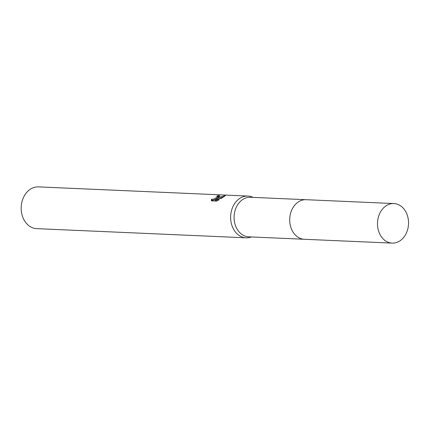 <?xml version="1.0" encoding="UTF-8"?>
<svg xmlns="http://www.w3.org/2000/svg" width="430" height="430" viewBox="0 0 430 430"><rect width="100%" height="100%" fill="white"/><g stroke="black" fill="none" stroke-linecap="round" stroke-linejoin="round"><path stroke-width="0.64" d="M305.606 199.687L250.475 197.268A19.802 15.518 92.5 0 0 242.896 199.391A19.802 15.518 92.5 0 0 234.377 221.31A19.802 15.518 92.5 0 0 248.739 236.833L303.87 239.247M253.114 197.386A20.898 16.378 92.5 0 0 247.927 196.058A20.898 16.378 92.5 0 0 239.935 198.294A20.898 16.378 92.5 0 0 230.937 221.434A20.898 16.378 92.5 0 0 246.1 237.817A20.898 16.378 92.5 0 0 251.378 236.946M218.316 197.349L216.295 198.692L218.934 197.375L225.54 195.5L221.703 198.187L215.064 199.515L219.214 199.692L216.526 201.095L211.409 200.869L211.485 199.133L213.14 199.267L215.451 198.278L217.564 196.429L216.811 196.166A20.898 16.378 -87.5 0 1 218.499 195.532L219.703 195.876L218.316 197.349M247.927 196.058L38.49 186.883A20.898 16.378 92.5 0 0 30.492 189.125A20.898 16.378 92.5 0 0 21.5 212.259A20.898 16.378 92.5 0 0 36.663 228.642L246.1 237.817M215.097 199.59L212.544 200.342L211.845 200.079L211.485 199.133M211.845 200.079L211.63 200.88M219.343 196.526L218.865 196.488A19.855 15.561 92.5 0 0 217.73 196.875M218.865 196.488L218.499 195.532M216.483 199.197L216.295 198.692M223.853 196.838L218.085 198.864M217.843 197.268L217.833 197.692M216.365 198.88L215.398 199.439M217.634 200.563L215.425 200.466L215.064 199.515M407.017 214.398A19.802 15.518 92.5 0 0 393.88 203.551A19.802 15.518 92.5 0 0 379.007 232.27A19.802 15.518 92.5 0 0 392.149 243.117A19.802 15.518 92.5 0 0 407.017 214.398M393.88 203.551L306.112 199.697A19.812 15.528 92.5 0 0 291.228 228.427A19.812 15.528 92.5 0 0 304.375 239.279L392.149 243.117M217.564 196.429L217.919 197.365"/></g></svg>
